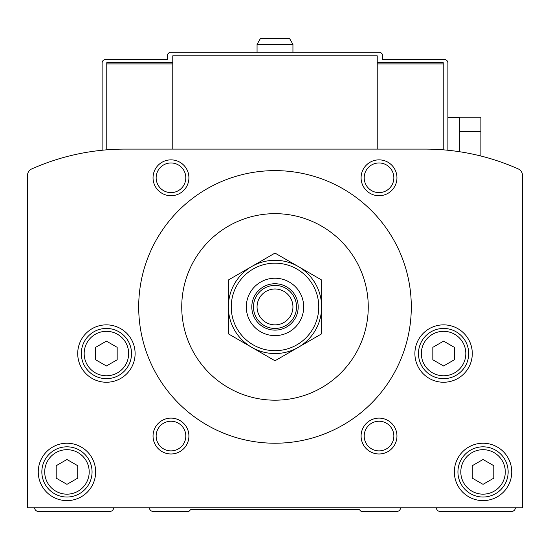 <?xml version="1.0" encoding="UTF-8"?>
<svg xmlns="http://www.w3.org/2000/svg" width="550" height="550" viewBox="0 0 550 550"><rect width="100%" height="100%" fill="white"/><g stroke="black" fill="none" stroke-linecap="round" stroke-linejoin="round"><path stroke-width="0.82" d="M95.652 347.339L106.411 341.131L117.171 347.339L117.171 359.769L106.411 365.977L95.652 359.769L95.652 347.339M432.829 347.339L443.589 341.131L454.348 347.339L454.348 359.769L443.589 365.977L432.829 359.769L432.829 347.339M56.196 465.712L66.956 459.498L77.715 465.712L77.715 478.136L66.956 484.351L56.196 478.136L56.196 465.712M472.285 465.712L483.044 459.498L493.804 465.712L493.804 478.136L483.044 484.351L472.285 478.136L472.285 465.712M522.5 507.794L522.5 175.471A7.171 7.171 0 0 0 518.244 168.919A229.563 229.563 0 0 0 424.937 149.098L125.063 149.098A229.563 229.563 0 0 0 31.756 168.919A7.171 7.171 0 0 0 27.5 175.471L27.5 507.794L522.5 507.794L522.5 175.471M436.411 507.794A3.589 3.589 0 0 0 440 511.383L511.741 511.383A3.589 3.589 0 0 0 515.329 507.794M149.456 507.794A3.589 3.589 0 0 0 153.044 511.383L188.911 511.383L190.706 509.589L359.294 509.589L361.089 511.383L396.956 511.383A3.589 3.589 0 0 0 400.544 507.794M34.671 507.794A3.589 3.589 0 0 0 38.259 511.383L110 511.383A3.589 3.589 0 0 0 113.589 507.794M77.715 353.554A28.696 28.696 0 0 1 120.759 328.701A28.696 28.696 0 0 1 120.759 378.407A28.696 28.696 0 0 1 77.715 353.554M414.893 353.554A28.696 28.696 0 0 1 457.937 328.701A28.696 28.696 0 0 1 457.937 378.407A28.696 28.696 0 0 1 414.893 353.554M38.259 471.921A28.696 28.696 0 0 1 81.304 447.074A28.696 28.696 0 0 1 81.304 496.774A28.696 28.696 0 0 1 38.259 471.921M454.348 471.921A28.696 28.696 0 0 1 497.393 447.074A28.696 28.696 0 0 1 497.393 496.774A28.696 28.696 0 0 1 454.348 471.921M153.044 177.794A17.937 17.937 0 0 1 179.946 162.264A17.937 17.937 0 0 1 179.946 193.325A17.937 17.937 0 0 1 153.044 177.794M361.089 436.054A17.937 17.937 0 0 1 387.991 420.523A17.937 17.937 0 0 1 387.991 451.584A17.937 17.937 0 0 1 361.089 436.054M153.044 436.054A17.937 17.937 0 0 1 179.946 420.523A17.937 17.937 0 0 1 179.946 451.584A17.937 17.937 0 0 1 153.044 436.054M361.089 177.794A17.937 17.937 0 0 1 387.991 162.264A17.937 17.937 0 0 1 387.991 193.325A17.937 17.937 0 0 1 361.089 177.794M138.696 306.921A136.304 136.304 0 0 1 343.152 188.884A136.304 136.304 0 0 1 343.152 424.964A136.304 136.304 0 0 1 138.696 306.921M181.741 306.921A93.259 93.259 0 0 1 321.633 226.16A93.259 93.259 0 0 1 321.633 387.688A93.259 93.259 0 0 1 181.741 306.921M228.367 306.921L228.367 333.843L275 360.766L321.633 333.843L321.633 280.005L275 253.083L228.367 280.005L228.367 306.921A46.633 46.633 0 0 1 298.313 266.544A46.633 46.633 0 0 1 298.313 347.304A46.633 46.633 0 0 1 228.367 306.921M257.063 306.921A17.937 17.937 0 0 1 283.965 291.39A17.937 17.937 0 0 1 283.965 322.458A17.937 17.937 0 0 1 257.063 306.921M253.481 306.921A21.519 21.519 0 0 1 285.759 288.282A21.519 21.519 0 0 1 285.759 325.566A21.519 21.519 0 0 1 253.481 306.921M251.804 306.921A23.196 23.196 0 0 1 286.598 286.839A23.196 23.196 0 0 1 286.598 327.009A23.196 23.196 0 0 1 251.804 306.921M246.304 306.921A28.696 28.696 0 0 1 289.348 282.074A28.696 28.696 0 0 1 289.348 331.774A28.696 28.696 0 0 1 246.304 306.921M298.313 266.544A46.633 46.633 0 0 1 298.313 347.304M364.196 177.794A14.829 14.829 0 0 1 386.437 164.952A14.829 14.829 0 0 1 386.437 190.637A14.829 14.829 0 0 1 364.196 177.794M156.152 436.054A14.829 14.829 0 0 1 178.393 423.211A14.829 14.829 0 0 1 178.393 448.896A14.829 14.829 0 0 1 156.152 436.054M364.196 436.054A14.829 14.829 0 0 1 386.437 423.211A14.829 14.829 0 0 1 386.437 448.896A14.829 14.829 0 0 1 364.196 436.054M156.152 177.794A14.829 14.829 0 0 1 178.393 164.952A14.829 14.829 0 0 1 178.393 190.637A14.829 14.829 0 0 1 156.152 177.794M457.937 471.921A25.108 25.108 0 0 1 495.598 450.182A25.108 25.108 0 0 1 495.598 493.666A25.108 25.108 0 0 1 457.937 471.921A25.108 25.108 0 0 1 495.598 450.182A25.108 25.108 0 0 1 495.598 493.666A25.108 25.108 0 0 1 457.937 471.921M41.848 471.921A25.108 25.108 0 0 1 79.509 450.182A25.108 25.108 0 0 1 79.509 493.666A25.108 25.108 0 0 1 41.848 471.921A25.108 25.108 0 0 1 79.509 450.182A25.108 25.108 0 0 1 79.509 493.666A25.108 25.108 0 0 1 41.848 471.921M418.481 353.554A25.108 25.108 0 0 1 456.143 331.808A25.108 25.108 0 0 1 456.143 375.299A25.108 25.108 0 0 1 418.481 353.554A25.108 25.108 0 0 1 456.143 331.808A25.108 25.108 0 0 1 456.143 375.299A25.108 25.108 0 0 1 418.481 353.554M81.304 353.554A25.108 25.108 0 0 1 118.965 331.808A25.108 25.108 0 0 1 118.965 375.299A25.108 25.108 0 0 1 81.304 353.554A25.108 25.108 0 0 1 118.965 331.808A25.108 25.108 0 0 1 118.965 375.299A25.108 25.108 0 0 1 81.304 353.554M480.893 156.021L480.893 117.233L459.367 117.233L459.367 151.697M172.769 62.652L106.769 62.652L106.769 149.827M172.769 63.91L106.769 63.91M447.893 150.246L447.893 63.009A3.589 3.589 0 0 0 444.304 59.421L382.607 59.421L382.607 54.402L380.456 52.25L169.544 52.25L167.392 54.402L167.392 59.421L105.696 59.421A3.589 3.589 0 0 0 102.108 63.009L102.108 150.246M377.231 63.91L443.231 63.91L443.231 62.652L377.231 62.652M443.231 63.91L443.231 149.827M172.769 149.098L172.769 55.839L377.231 55.839L377.231 149.098M480.893 131.732L459.367 131.732M257.063 44.357L292.937 44.357L289.623 38.617L260.377 38.617L257.063 44.357L257.063 52.25M84.171 353.554A22.241 22.241 0 0 1 117.535 334.297A22.241 22.241 0 0 1 117.535 372.811A22.241 22.241 0 0 1 84.171 353.554M421.348 353.554A22.241 22.241 0 0 1 454.706 334.297A22.241 22.241 0 0 1 454.706 372.811A22.241 22.241 0 0 1 421.348 353.554M44.715 471.921A22.241 22.241 0 0 1 78.079 452.664A22.241 22.241 0 0 1 78.079 491.184A22.241 22.241 0 0 1 44.715 471.921M460.804 471.921A22.241 22.241 0 0 1 494.161 452.664A22.241 22.241 0 0 1 494.161 491.184A22.241 22.241 0 0 1 460.804 471.921M231.241 306.921A43.759 43.759 0 0 1 296.883 269.026A43.759 43.759 0 0 1 296.883 344.822A43.759 43.759 0 0 1 231.241 306.921M447.893 117.535L459.367 117.535M292.937 44.357L292.937 52.25"/></g></svg>
